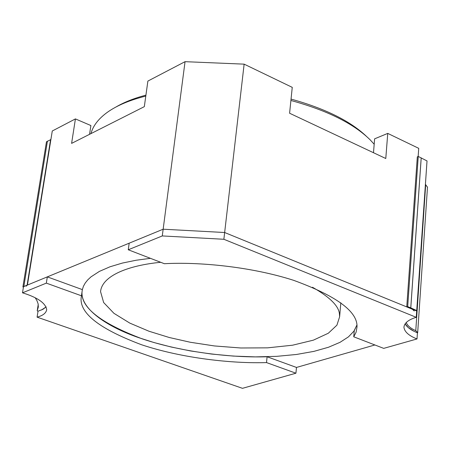 <?xml version="1.0" encoding="UTF-8"?>
<svg xmlns="http://www.w3.org/2000/svg" width="450" height="450" viewBox="0 0 450 450"><rect width="100%" height="100%" fill="white"/><g stroke="black" fill="none" stroke-linecap="round" stroke-linejoin="round"><path stroke-width="0.67" d="M115.864 107.066C123.992 102.268 134.01 98.291 145.924 95.141M291.049 99.096C324.99 108.512 350.061 120.876 366.261 136.187M90.968 133.599C93.015 125.814 98.499 118.699 107.432 112.247C116.933 105.497 129.718 100.108 145.794 96.075M290.908 100.474C327.173 110.413 353.593 123.542 370.176 139.86L374.186 144.236M160.712 262.299C129.375 265.264 102.127 275.372 100.552 291.639L103.652 302.541L113.951 313.335L129.797 323.1L148.95 331.223L169.273 337.506L190.305 342.259L214.425 345.943L240.806 347.991L267.643 347.844L292.601 345.201L313.374 340.161L328.326 333.231L336.915 325.17L339.626 316.766L339.457 314.336C339.064 306.309 330.075 297.281 312.491 287.252M89.55 134.319L90.883 125.544L75.42 118.907L71.601 143.387L144.321 106.656L147.881 81.073L185.051 61.672L244.136 64.153L292.258 87.356L289.592 113.237L385.785 158.507L387.748 133.397L374.625 138.825L373.494 152.724M387.748 133.397L418.725 148.337L418.157 156.476M49.5 148.191L52.273 130.995L75.42 118.907M82.052 291.673L82.041 291.808C80.522 309.938 109.997 327.876 139.05 337.77L154.102 342.579L171.36 347.057L190.626 350.961L211.489 354.043L233.336 356.079L255.375 356.884L276.716 356.344L296.483 354.471L313.937 351.371L328.545 347.231L340.054 342.309L348.441 336.876L353.914 331.178L356.912 325.046L354.257 330.688L353.751 336.808L356.119 332.151L357.007 326.964C357.716 311.552 336.577 296.004 293.586 280.311C250.796 266.552 198.382 261.787 164.379 263.711L128.267 249.773L129.178 243.186L163.153 229.208L224.651 232.515L412.206 309.139L414.259 310.989M150.429 258.328L136.058 260.252L122.417 263.059L110.019 266.777L99.394 271.395L91.018 276.84L87.795 279.832L85.264 282.971L83.447 286.239L82.356 289.609L81.129 297.968C79.74 313.493 99.866 329.079 141.502 344.728C182.689 358.47 232.965 363.684 266.507 362.582L295.931 373.207L296.483 367.442L374.895 344.97M41.552 309.96L46.17 306.894L42.767 309.386L38.031 311.186L37.086 317.149L242.477 388.327L295.931 373.207M26.134 286.194L27.163 285.171L163.153 229.208L162.276 235.935L128.267 249.773M353.751 336.808L383.709 348.373L417.009 338.951L417.426 332.781C411.261 330.334 407.149 327.353 405.084 323.837L408.341 327.673L413.685 331.082M185.051 61.672L163.153 229.208L224.651 232.515L223.869 239.276L162.276 235.935M244.136 64.153L224.651 232.515L416.7 310.978L416.267 317.317L223.869 239.276M417.009 338.951C408.887 335.739 404.527 331.853 403.926 327.279C404.392 322.965 408.504 319.641 416.267 317.317M82.356 289.609L47.318 276.874L23.496 286.678L22.5 292.826C37.564 297.456 45.636 303.086 46.71 309.707C45.996 313.189 42.789 315.669 37.086 317.149M81.129 297.968L82.041 291.808C80.634 307.457 100.71 323.151 142.273 338.884C183.398 352.693 233.601 357.902 267.103 356.76L296.483 367.442M47.318 276.874L46.339 283.123L81.444 295.791M46.339 283.123L22.5 292.826M266.507 362.582L267.103 356.76M412.897 309.465L406.749 306.911L417.324 156.803L418.241 156.442L427.022 160.937L416.627 312.03M425.565 184.545L427.472 187.228M406.749 306.911L407.694 306.624L410.788 307.89L416.846 310.613L416.964 311.136M406.243 322.487C407.368 325.62 410.546 328.343 415.772 330.66L417.668 332.618L417.392 333.276M418.241 156.442L407.694 306.624M421.211 157.86L410.788 307.89M425.689 184.612L415.772 330.66M23.389 287.364L22.911 286.858L46.468 141.778L50.889 139.573L27.411 285.069L23.496 286.678M46.17 306.894L42.874 309.33L38.031 311.186M38.008 311.304L37.215 310.804L38.334 306.968L38.115 303.823L36.9 300.516L35.212 297.787M22.911 286.858L27.411 285.069M50.625 139.461L27.129 284.968M38.239 304.481L37.266 310.641M47.424 141.114L23.878 286.307M340.83 302.782L339.626 316.766M421.189 157.849L410.76 307.879M427.5 186.992L417.673 332.713M38.227 304.402L37.215 310.804"/></g></svg>
